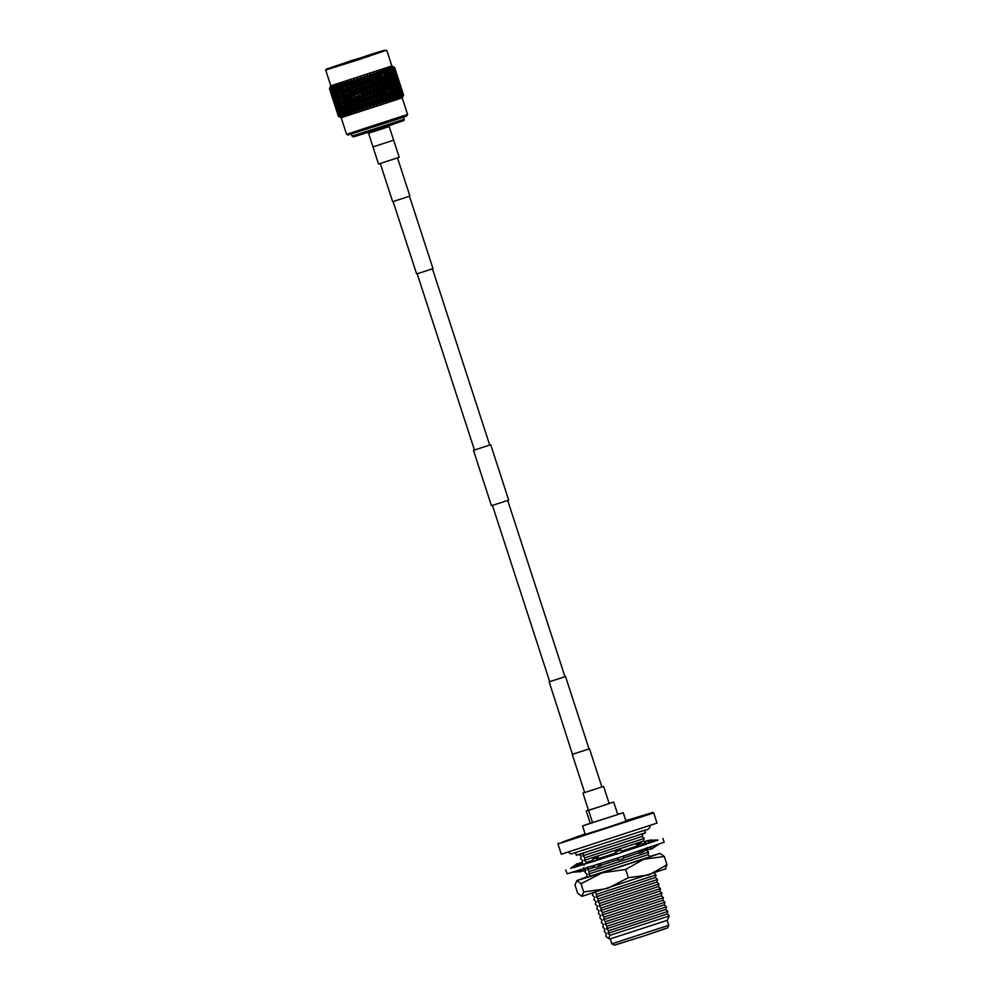 <?xml version="1.0" encoding="UTF-8"?>
<svg xmlns="http://www.w3.org/2000/svg" width="995" height="995" viewBox="0 0 995 995"><rect width="100%" height="100%" fill="white"/><g stroke="black" fill="none" stroke-linecap="round" stroke-linejoin="round"><path stroke-width="1.49" d="M393.1 201.512L416.619 273.899L425.325 271.175L432.987 268.575L409.467 196.202M378.535 164.038L399.219 157.322L393.647 140.183L373.075 146.887L393.647 140.183L389.182 126.539L368.56 133.243L378.535 164.038M549.713 681.637L564.973 676.675M492.438 505.385L549.725 681.674L564.924 676.724M584.625 792.48L582.933 793.114L588.505 810.241L599.5 806.808L609.176 803.525L603.617 786.398L601.875 786.883M582.933 793.114L603.617 786.398M489.714 445.051L473.471 450.374L489.714 445.051M490.722 444.777L508.681 500.05L501.132 502.624L491.43 505.659L473.471 450.374M601.925 787.02L589.5 748.812L572.473 754.334L549.165 681.849M589.5 748.812L572.685 754.235M397.527 157.944L409.89 196.015L402.341 198.59L392.652 201.624L380.277 163.553M587.411 877.092L590.843 876.172M586.565 877.005L576.789 880.612L602.124 872.839L660.083 853.411L664.312 856.508L643.765 859.232L625.668 869.456L602.124 872.839L581.005 883.709L576.789 880.612L574.998 885.015L577.685 893.274L581.901 896.371L583.692 891.968L607.236 888.585L628.355 877.714L648.889 874.991L666.998 864.767L665.207 869.17M581.005 883.709L583.692 891.968M625.668 869.456L628.355 877.714M664.312 856.508L666.998 864.767M660.083 853.411L649.884 856.421M665.866 868.759L581.901 896.371M656.737 840.078L617.385 853.834L571.167 867.889M662.906 838.387L664.162 842.243L618.641 857.69L567.262 873.809L565.633 870.003M649.884 842.753L648.864 840.514L649.909 840.103L657.956 840.078L645.991 844.133M637.409 847.056L636.477 844.805L640.506 843.437L646.34 844.183L622.41 852.031M616.092 854.096L615.308 851.782L620.793 849.991L622.46 852.106L598.915 859.63L598.293 857.267L595.47 860.837L598.915 859.63M590.756 862.217L582.125 864.879L581.615 862.478L575.645 867.018L582.125 864.879M645.568 843.76L648.516 842.889L647.757 840.576L648.889 840.588M649.536 842.554L648.765 842.815L649.536 842.591M595.47 860.837L590.632 862.379L593.455 858.797L598.293 857.267M575.645 867.018L573.307 867.715L579.264 863.175L581.615 862.478M577.423 864.58L577.125 863.635L570.583 868.312L573.953 867.23M582.224 864.356L582.846 864.145M651.426 848.387L650.519 849.071L649.959 847.33M647.633 848.113L648.18 849.767L650.519 849.071M646.165 843.586L645.419 841.272L647.757 840.576M657.707 844.668L651.625 849.009L650.966 846.981M658.628 844.345L651.625 849.009M648.864 840.514L656.911 840.489M643.417 849.519L639.238 853.3L638.529 851.148M647.434 848.175L643.268 851.931L639.238 853.3M636.477 844.805L642.297 845.539M618.231 857.827L618.069 860.277L617.36 858.1M623.716 856.036L623.554 858.486L618.069 860.277M615.308 851.782L616.975 853.909M592 866.259L596.216 867.304L601.055 865.762L600.358 863.598M596.838 864.717L601.055 865.762M574.986 871.583L584.376 870.973L583.692 868.884M577.249 870.886L584.376 870.973M573.058 872.167L580.906 871.657M577.125 863.635L578.369 863.859M561.292 854.22L657.036 823.101L653.715 812.865L557.959 843.971L561.292 854.22M585.097 833.885L562.461 842.068L611.49 826.509L652.857 812.43L625.83 820.651M590.246 823.238L582.523 825.962L585.271 834.395L608.156 827.231L625.992 821.161L623.256 812.728L617.696 814.345M582.523 825.962L623.256 812.728M592.61 822.828L588.567 810.365L586.229 810.875L590.284 823.325L617.758 814.507L613.704 802.057L609.139 803.4M588.567 810.365L613.704 802.057M586.229 863.623L586.403 862.342L584.339 860.352L584.923 857.789L582.859 855.799L583.431 853.411L576.366 855.252L645.457 832.815L644.623 830.228M615.731 944.678L644.238 935.86L614.524 945.188L611.85 943.807L668.789 925.3L667.185 920.35L669.361 915.947L667.297 913.957L667.869 911.395L665.817 909.405L666.389 906.831L664.324 904.841L664.909 902.278L662.844 900.288L663.429 897.714L661.364 895.724L661.949 893.149L659.884 891.159L660.469 888.597L658.404 886.607L658.989 884.033L656.924 882.043L657.508 879.48L655.444 877.49L656.028 874.916L653.964 872.926M611.85 943.807L610.246 938.857L667.185 920.363M582.859 855.799L642.111 836.447L642.67 834.059L645.457 832.815M579.252 854.319L581.192 856.16L580.607 858.722L582.672 860.712L582.087 863.287L584.152 865.277M584.923 857.789L644.175 838.437L642.111 836.447M584.339 860.352L643.591 841.011L644.175 838.437M621.639 851.073L636.862 846.024M643.367 843.797L645.655 843.001L643.591 841.011M623.591 857.951L639.064 852.79M644.35 850.961L646.551 850.128L647.136 847.566M590.806 876.408L588.791 874.033L589.376 871.471L648.616 852.118L646.551 850.128M588.791 874.033L648.031 854.693L648.616 852.118M590.856 876.023L650.096 856.683L648.031 854.693M593.045 892.639L592.46 895.201L594.525 897.191L593.94 899.766L596.005 901.756L595.42 904.318L597.485 906.308L596.9 908.883L598.965 910.873L598.393 913.435L600.445 915.437L599.873 917.999L601.938 919.989L601.353 922.564L603.418 924.554L602.833 927.116L604.898 929.106L604.313 931.681L606.378 933.671L605.793 936.233L608.442 938.472L610.109 935.3L608.044 933.31L608.629 930.735L606.564 928.745L607.149 926.183L605.084 924.193L605.669 921.619L603.604 919.629L604.189 917.067L602.124 915.064L602.709 912.502L600.644 910.512L601.229 907.937L599.164 905.947L599.736 903.385L597.672 901.395L598.256 898.821L596.192 896.831L596.776 894.269L656.028 874.916M596.192 896.831L655.444 877.49M598.256 898.821L657.508 879.48M597.672 901.395L656.924 882.043M599.736 903.385L658.989 884.033M599.164 905.947L658.404 886.607M601.229 907.937L660.469 888.597M600.644 910.512L659.884 891.159M602.709 912.502L661.949 893.149M602.124 915.064L661.364 895.724M604.189 917.067L663.429 897.714M603.604 919.629L662.844 900.288M605.669 921.619L664.909 902.278M605.084 924.193L664.324 904.841M607.149 926.183L666.389 906.831M606.564 928.745L665.817 909.405M608.629 930.735L667.869 911.395M608.044 933.31L667.297 913.957M610.109 935.3L669.361 915.947M596.776 894.269L594.712 892.266M583.567 867.851L585.632 869.841L585.06 872.404L587.112 874.394L586.54 876.968M589.376 871.471L587.311 869.468L595.234 867.055M600.905 865.277L617.907 859.804M587.311 869.468L587.883 866.906M645.519 844.083L645.655 843.001M586.403 862.342L592.037 860.6M598.692 858.486L615.706 853.014M668.789 925.3L667.446 927.999L644.25 935.86L666.177 928.285M588.468 810.117L586.229 810.875M407.589 114.45L406.843 115.917L398.746 118.815L348.026 135.034L346.558 134.288L407.589 114.45L402.204 97.871L341.173 117.696L346.558 134.275M402.739 92.448L403.622 95.085L402.44 97.012L403.186 95.296L400.91 97.597L401.383 95.968L399.654 98.045L399.978 96.465L399.144 96.764L398.087 98.592L398.249 97.062L396.022 99.301L396.234 97.759L393.858 100.035L393.933 98.542L392.664 98.965L391.731 100.756L391.371 99.4L389.99 99.861L388.846 101.726L388.597 100.333L387.117 100.818L386.035 102.659L385.637 101.316L384.07 101.838L383.063 103.642L382.503 102.348L380.874 102.895L379.966 104.662L379.257 103.418L377.565 103.977L377.117 105.594L375.911 104.512L374.195 105.084L373.871 106.652L372.516 105.632L370.774 106.191L370.6 107.721L369.095 106.739L367.366 107.298L367.329 108.778L365.712 107.833L364.008 108.38L363.772 109.923L362.367 108.903L360.712 109.438L360.65 110.93L359.133 109.948L357.528 110.457L357.64 111.888L356.023 110.93L354.506 111.415L354.78 112.796L353.076 111.863L351.658 112.323L352.106 113.641L350.327 112.733L349.009 113.144L349.643 114.413L347.802 113.529L346.621 113.89L347.417 115.097L344.481 114.549L345.651 115.644L343.549 114.835L342.641 115.109L343.785 116.204L341.123 115.569L342.541 116.577L339.917 115.905L341.36 116.912L339.059 116.141L340.626 117.111L338.549 116.266L340.265 117.186L338.387 116.278L337.579 113.567M403.622 95.085L402.652 92.547L403.423 95.197M386.707 50.16L352.292 60.334L359.73 58.717L352.292 60.334L325.912 69.302L325.912 69.961L359.979 59.252L386.707 50.16L391.843 65.968L330.813 85.794L330.041 87.299M329.544 88.406L330.402 86.801L329.88 88.468M359.581 58.742L327.268 68.866L375.127 53.021L384.754 50.185L359.581 58.742M332.069 95.632L332.815 98.306L332.417 95.694M335.414 105.93L336.161 108.604L335.763 105.992M338.76 116.216L337.79 113.629L338.549 116.266M393.933 98.542L392.453 96.142L392.664 98.965M396.234 97.759L394.816 95.333L395.09 98.144M398.249 97.062L396.918 94.624L397.266 97.41M399.978 96.465L398.721 93.99L399.144 96.764M401.383 95.968L400.214 93.468L400.711 96.204M402.465 95.57L401.371 93.045L401.955 95.756M403.186 95.296L402.191 92.734L402.863 95.42M338.424 116.278L337.541 113.666M338.039 115.209L338.387 116.266L338.039 115.209M340.477 116.539L338.847 116.253M339.444 116.042L338.387 113.48L339.059 116.141M341.223 116.353L339.531 116.079M340.489 115.743L339.345 113.219L339.917 115.905M342.292 116.042L340.576 115.781M341.857 115.345L340.626 112.845L341.123 115.569M343.685 115.631L341.944 115.383M343.549 114.835L342.23 112.36L342.641 115.109M345.377 115.121L343.636 114.873M345.539 114.226L344.146 111.776L344.481 114.549M347.354 114.512L345.626 114.263M347.802 113.529L346.347 111.092L346.621 113.89M347.591 110.855L347.379 108.007L345.874 105.569L346.111 108.405L349.593 113.816L347.889 113.554M350.327 112.733L348.81 110.333L349.009 113.144M352.019 113.405L350.414 112.771M353.076 111.863L351.509 109.475L351.658 112.323M354.73 112.547L353.163 111.9M356.023 110.93L354.407 108.567L354.506 111.415M357.615 111.639L356.098 110.967M359.133 109.948L357.479 107.584L357.528 110.457M362.367 108.903L360.513 104.662L360.638 110.321L359.207 109.985M360.688 106.552L360.712 109.438M365.712 107.833L363.685 103.642L363.76 109.313L362.441 108.94M364.008 105.495L364.008 108.38M369.095 106.739L366.931 102.597L366.981 108.281L365.774 107.87M367.379 104.4L367.366 107.298M372.516 105.632L370.202 101.54L370.239 107.224L369.17 106.776M370.799 103.293L370.774 106.191M373.635 106.477L372.578 105.669M375.911 104.512L373.473 100.47L373.523 106.763M374.207 102.186L374.195 105.084M376.906 105.408L375.961 104.562M379.257 103.418L376.695 99.413L376.769 105.706M377.565 101.08L377.565 103.977M380.115 104.351L379.306 103.468M382.503 102.348L379.841 98.381L379.966 104.662M380.849 100.01L380.874 102.895M383.237 103.318L382.553 102.398M385.637 101.316L382.864 97.386L383.063 103.642M384.008 98.965L384.07 101.838M386.222 102.336L385.662 101.366M385.488 95.682L383.859 93.294L383.933 96.204L385.575 98.58L385.749 96.428L386.035 102.659M388.597 100.333L387.018 97.958L387.117 100.818M388.622 100.383L388.846 101.726M389.94 99.948L389.045 101.39M391.371 99.4L389.841 97.012L389.99 99.861M391.669 100.52L392.615 99.052M385.575 98.58L386.01 102.05L387.067 100.905M380.762 94.314L380.811 97.236L382.49 99.612L382.428 96.702L379.692 92.722L379.841 98.381L383.386 103.53M382.49 99.612L383.038 103.032L384.02 101.913M377.54 95.383L377.553 98.306L379.257 100.669L379.232 97.746L376.595 93.741L376.695 99.413L380.301 104.55M379.257 100.669L379.953 104.052L380.836 102.97M374.219 96.478L374.207 99.4L375.936 101.764L375.936 98.841L373.411 94.786L373.473 100.47L377.117 105.594M375.936 101.764L376.757 105.097L377.528 104.052M370.824 97.585L370.812 100.507L372.54 102.871L372.565 99.935L370.165 95.843L370.202 101.54L373.871 106.652M372.54 102.871L373.511 106.154L374.157 105.147M367.416 98.692L367.404 101.614L369.133 103.977L369.145 101.055L366.894 96.913L366.931 102.597L370.6 107.721M369.133 103.977L370.239 107.224L370.762 106.266M364.008 99.786L364.008 102.709L365.725 105.084L365.737 102.149L363.635 97.97L363.685 103.642L367.329 108.778M365.725 105.084L366.981 108.281L367.354 107.36M360.663 100.868L360.675 103.791L362.379 106.166L362.367 103.244L360.414 99.002L360.513 104.662L364.12 109.811M362.379 106.166L363.76 109.313L363.996 108.443M357.392 101.913L357.429 104.823L359.108 107.211L359.083 104.301L357.392 101.913L357.28 100.01L357.479 107.584L357.429 105.657L360.974 110.818M359.108 107.211L360.712 109.5M354.407 108.567L354.494 106.589L357.951 111.788M355.961 108.219L355.899 105.321L354.245 102.92L354.319 105.818L357.541 110.52M351.509 109.475L351.708 107.472L355.078 112.696M352.976 109.164L352.864 106.278L351.26 103.878L351.384 106.751L354.519 111.477M351.173 111.602L352.379 113.542M350.178 110.047L350.016 107.186L348.461 104.761L348.636 107.622L351.67 112.373M403.51 95.234L402.204 97.871M402.241 96.465L403.373 95.271M401.619 96.714L402.813 95.508M400.674 97.062L401.905 95.843M399.405 97.51L400.662 96.291M397.813 98.07L399.082 96.838M395.948 98.704L397.204 97.485M393.709 95.856L393.448 93.008L391.993 90.57L393.809 99.438L395.04 98.231M392.453 96.142L390.96 94.674L392.241 93.418M394.816 95.333L393.236 93.916L394.542 92.647L395.948 95.097L394.231 89.811L394.542 92.647M396.918 94.624L395.239 93.219L396.57 91.95L397.9 94.425L396.184 89.14L396.57 91.95M398.721 93.99L396.968 92.622L398.298 91.341L399.542 93.853L397.826 88.567L398.298 91.341M400.214 93.468L398.398 92.125L399.704 90.844L400.873 93.381L399.157 88.095L399.704 90.844M401.371 93.045L400.711 92.585M339.345 113.219L339.618 112.385M340.626 112.845L341.273 110.694L339.469 110.433L338.263 107.883L339.979 113.181L339.469 110.433M342.23 112.36L342.815 110.234L340.999 109.972L339.718 107.46L341.434 112.746L340.999 109.972M344.146 111.776L344.656 109.674L342.84 109.413L341.484 106.925L343.2 112.211L342.84 109.413M346.347 111.092L346.77 109.015L344.979 108.753L343.536 106.291L345.265 111.577L344.979 108.753M348.81 110.333L349.121 108.281L347.379 108.007M355.849 102.56L355.8 99.662L354.133 97.274L354.183 100.172L357.454 106.328M386.906 95.209L388.498 97.609L388.361 94.724L386.781 92.324L386.906 95.209L385.749 96.428L387.018 97.958M389.841 97.012L388.46 95.52L388.809 101.117L388.498 97.609M377.18 73.443L377.242 75.583L378.884 77.971L378.784 75.073L377.578 73.307L376.01 72.324L376.172 76.777L377.242 75.583M380.314 77.349L380.426 80.247L382.043 82.635L381.918 79.749L379.058 75.819L379.306 81.441L380.426 80.247M383.436 82.025L383.56 84.911L385.152 87.299L385.015 84.426L382.117 80.508L382.403 86.117L383.56 84.911M388.361 94.724L388.038 89.115L386.495 86.714L386.645 89.587L388.162 91.105L388.46 95.52L389.679 94.289L391.222 96.702L391.023 93.828L389.505 91.416L389.679 94.289M391.222 96.702L391.421 100.246M389.505 91.416L388.062 89.936L389.319 88.692L390.824 91.117L390.587 88.256L389.107 85.831L389.319 88.692M386.495 86.714L385.115 85.222L385.463 90.806L386.645 89.587M384.829 81.13L385.015 84.426M385.152 87.299L385.749 96.428L385.264 90.047L383.672 87.647L383.772 90.545L385.388 92.933M383.15 76.404L383.299 79.289L384.866 81.69L384.692 78.816L381.769 74.911L381.918 79.749M382.043 82.635L382.428 96.702M377.578 73.307L376.62 72.113L378.734 72.734L378.834 71.379L378.784 75.073M378.884 77.971L379.692 92.722L377.491 89.699L377.515 92.61L379.207 94.985L379.17 92.062M375.824 81.764L374.145 79.389L374.17 82.311L375.861 84.687L375.824 81.764L376.346 82.423L375.737 76.093L373.672 73.095L375.737 73.73L376.483 88.082L374.195 85.085L374.207 88.008L375.911 90.358L375.886 87.448M375.737 73.73L376.01 72.324M380.115 72.461L380.214 74.6L381.806 77.001L381.657 74.115L378.834 71.379M386.334 83.978L387.876 86.391L387.677 83.53L386.159 81.117L386.334 83.978L385.115 85.222L384.854 81.453M391.993 90.57L390.45 89.127L391.744 87.871L393.187 90.309L391.47 85.035L391.744 87.871M390.824 91.117L390.96 94.674M389.107 85.831L387.615 84.376L388.896 83.12L390.363 85.545L390.102 82.709L388.647 80.272L388.896 83.12M387.876 86.391L388.062 89.936M386.159 81.117L384.717 79.637L385.973 78.394L387.478 80.819L387.242 77.958L385.762 75.533L385.973 78.394M381.806 77.001L382.117 80.508L383.299 79.289M380.488 72.336L379.394 71.192L381.545 71.802L381.458 70.496L381.657 74.115M378.734 72.734L379.058 75.819L380.214 74.6M382.851 71.553L384.518 76.093L384.331 73.22L381.458 70.496L381.769 74.911L382.988 73.667M395.948 95.097L395.935 97.249M394.231 89.811L392.602 88.393L393.908 87.125L395.289 89.6L393.572 84.314L393.908 87.125M393.187 90.309L393.212 92.597M391.47 85.035L389.891 83.605L391.197 82.336L392.602 84.786L390.886 79.513L391.197 82.336M390.363 85.545L390.45 89.127M388.647 80.272L387.105 78.829L388.398 77.573L389.841 80.01L388.125 74.724L388.398 77.573M387.478 80.819L387.615 84.376M385.762 75.533L384.269 74.065L385.538 72.809L387.018 75.247L385.674 70.595L385.538 72.809M384.518 76.093L384.717 79.637M397.9 94.425L397.838 96.316M396.184 89.14L394.468 87.759L395.799 86.478L397.08 88.965L396.644 86.179L395.363 83.692L395.799 86.478M395.289 89.6L395.251 91.615M393.572 84.314L391.893 82.921L393.224 81.64L394.542 84.115L392.838 78.841L393.224 81.64M392.602 84.786L392.59 86.938M390.886 79.513L389.256 78.107L390.562 76.826L391.943 79.301L390.214 74.003L390.562 76.826M389.841 80.01L389.853 82.299M388.125 74.724L386.533 73.294L387.839 72.026L389.244 74.488L387.888 69.837L387.839 72.026M387.018 75.247L387.105 78.829M383.199 71.429L381.981 70.322L384.132 70.931L383.871 69.687L385.363 70.707M384.132 70.931L384.269 74.065M399.542 93.853L399.468 95.458M397.826 88.567L396.047 87.199L397.366 85.931L398.572 88.443L396.856 83.157L397.366 85.931M397.08 88.965L397.017 90.719M395.363 83.692L393.622 82.324L394.953 81.043L396.197 83.543L394.48 78.269L394.953 81.043M394.542 84.115L394.493 86.005M392.838 78.841L391.122 77.461L392.453 76.18L393.734 78.667L392.018 73.381L392.453 76.18M391.943 79.301L391.906 81.316M390.214 74.003L388.547 72.61L389.866 71.341L391.197 73.817L389.829 69.177L389.866 71.341M389.244 74.488L389.244 76.64M385.674 70.595L384.344 69.526L386.495 70.135L386.048 68.953L387.615 69.936M386.495 70.135L386.508 71.988M400.873 93.381L400.786 94.699M399.157 88.095L398.41 87.56M398.572 88.443L398.497 89.911M396.856 83.157L395.052 81.814L396.358 80.545L397.527 83.07L395.811 77.797L396.358 80.545M396.197 83.543L396.122 85.147M394.48 78.269L392.702 76.901L394.02 75.632L395.226 78.145L393.51 72.859L394.02 75.632M393.734 78.667L393.672 80.421M392.018 73.381L390.276 72.013L391.595 70.732L392.851 73.244L391.458 68.605L391.595 70.732M391.197 73.817L391.147 75.707M387.888 69.837L386.47 68.804L388.572 69.414L387.938 68.294L389.58 69.252M388.572 69.414L388.547 71.006M398.025 82.747L399.741 88.02L397.366 82.286M400.152 87.722L401.868 93.008L399.58 87.336M401.868 93.008L401.781 94.015M399.517 91.714L400.786 90.445M399.741 88.02L399.654 89.189M397.328 86.752L398.609 85.483M397.527 83.07L397.44 84.388M395.811 77.797L395.065 77.262M395.226 78.145L395.139 79.612M393.51 72.859L391.707 71.503L393.013 70.235L394.182 72.772L392.764 68.145L393.013 70.235M392.851 73.244L392.776 74.849M389.829 69.177L388.311 68.17L390.376 68.792L389.555 67.735L391.259 68.68M390.376 68.792L390.326 70.11M394.667 72.436L396.396 77.722L394.02 71.976M396.806 77.423L398.51 82.709L396.234 77.038M398.833 82.436L400.55 87.709L398.373 82.125M400.786 87.473L402.515 92.759L400.425 87.224M402.515 92.759L402.453 93.406M400.55 87.709L400.487 88.543M398.51 82.709L398.435 83.704M396.172 81.416L397.44 80.147M396.396 77.722L396.308 78.891M393.983 76.453L395.264 75.185M394.182 72.772L394.095 74.09M391.458 68.605L389.853 67.623L392.602 68.195M391.856 68.269L391.794 69.302M393.622 67.822L395.164 72.399L393.721 67.784L391.843 66.914L392.963 68.58M395.488 72.125L397.204 77.411L395.027 71.814M397.44 77.175L399.157 82.448L397.08 76.926M399.306 82.237L401.022 87.523L399.057 82.063M401.084 87.324L402.801 92.622L400.935 87.237M399.157 82.448L399.107 83.095M397.204 77.411L397.142 78.244M395.164 72.399L395.09 73.406M392.814 71.105L394.082 69.837M394.281 67.56L395.811 72.15L394.343 67.536L392.503 66.653L393.796 67.934M395.96 71.926L397.677 77.224L395.712 71.764M397.739 77.038L399.455 82.311L397.59 76.938M399.393 82.137L401.134 87.473M395.811 72.15L395.761 72.797M394.605 67.411L396.097 72.013L394.617 67.399L391.843 65.968M396.072 71.851L397.789 77.175M337.603 113.766L335.875 108.48M336.758 111.154L337.666 113.791L336.758 111.154M334.245 103.468L332.529 98.182M334.196 103.356L335.912 108.642L334.233 103.256M333.412 100.843L334.32 103.492L333.412 100.856M330.9 93.157L329.407 88.567M330.85 93.057L332.566 98.343L330.887 92.945M336.372 108.418L338.089 113.704L336.546 107.933M330.054 90.545L330.974 93.182L330.054 90.545M333.026 98.119L334.743 103.393L333.201 97.634M335.041 103.169L336.758 108.455L335.253 102.584M337.143 108.206L338.86 113.492L337.392 107.497M340.041 111.054L338.263 110.781M338.86 113.492L339.581 114.338M337.877 106.042L336.111 105.756M336.758 108.455L337.367 109.164M329.855 88.505L331.397 93.095L329.855 88.505L330.726 86.727L329.755 88.331M331.696 92.871L333.412 98.157L331.907 92.274M333.798 97.908L335.514 103.181L334.046 97.199M335.987 102.908L337.703 108.194L336.273 102.087M339.979 113.181L340.875 114.263M338.263 107.883L338.574 106.95M338.947 105.731L337.143 105.458M337.703 108.194L338.511 109.164M336.696 100.756L334.917 100.483M335.514 103.181L336.223 104.027M334.531 95.744L332.765 95.458M333.412 98.157L334.022 98.866M330.614 88.306L332.168 92.883L330.614 88.306L331.435 86.54L330.676 88.555M332.641 92.61L334.357 97.896L332.927 91.776M334.917 97.585L336.633 102.871L335.228 96.652M337.28 102.535L338.996 107.821L337.28 102.535L337.927 100.395L336.123 100.134M341.434 112.746L342.491 114.077M339.718 107.46L340.34 105.321L338.511 105.06M338.996 107.821L339.967 109.027M336.633 102.871L337.529 103.953M335.601 95.433L333.798 95.159M334.357 97.896L335.166 98.866M333.35 90.445L331.559 90.172M332.168 92.883L332.877 93.729M331.708 87.983L333.288 92.56L331.708 87.983L332.479 86.242L331.298 87.921L331.82 88.555M333.934 92.236L335.651 97.522L333.934 92.236L334.581 90.085L332.765 89.824M336.372 97.162L338.089 102.435L336.372 97.162L336.994 95.022L335.166 94.761M338.885 102.05L340.601 107.336L338.885 102.05L339.469 99.923L337.653 99.674M343.2 112.211L344.394 113.778M341.484 106.925L342.031 104.811L340.203 104.55M340.601 107.336L341.733 108.778M338.089 102.435L339.146 103.766M335.651 97.522L336.621 98.729M333.288 92.56L334.183 93.654M333.138 87.572L334.743 92.137L333.138 87.572L333.835 85.844L332.579 87.548L333.275 88.418M335.539 91.751L337.255 97.037L335.539 91.751L336.123 89.625L334.295 89.363M338.138 96.627L339.855 101.9L338.138 96.627L338.686 94.513L336.857 94.251M340.8 101.465L342.516 106.751L340.8 101.465L341.31 99.363L339.494 99.114M345.265 111.577L346.571 113.393M343.536 106.291L344.009 104.201L342.193 103.94M342.516 106.751L343.772 108.443M339.855 101.9L341.036 103.468M337.255 97.037L338.387 98.48M334.743 92.137L335.788 93.468M334.88 87.038L336.497 91.602L336.148 88.804L334.88 87.038L335.489 85.346L334.171 87.062L335.029 88.169M337.454 91.167L339.171 96.453L337.454 91.167L337.964 89.065L336.148 88.804M340.19 95.993L341.907 101.266L340.19 95.993L340.651 93.903L338.847 93.642M343.001 100.793L344.718 106.067L344.469 103.244L343.001 100.793L343.424 98.716L341.621 98.455M345.874 105.569L346.235 103.505L344.469 103.244M344.718 106.067L346.77 109.015M341.907 101.266L343.213 103.082M339.171 96.453L340.427 98.144M336.497 91.602L337.691 93.169M336.919 86.416L338.561 90.968L338.275 88.145L336.919 86.416L337.442 84.749L336.086 86.49L337.069 87.834M339.656 90.483L339.917 93.306L341.372 95.769L341.123 92.945L339.656 90.483L340.066 88.406L338.275 88.145M342.529 95.271L342.765 98.107L344.245 100.545L344.021 97.709L342.529 95.271L342.889 93.207L341.123 92.945M345.464 100.022L345.663 102.871L347.18 105.308L346.994 102.448L345.464 100.022L345.775 97.983L344.021 97.709M349.879 104.45L349.742 101.577L348.163 99.177L348.3 102.037L351.708 107.472L350.016 107.186M348.461 104.761L348.71 102.734L346.994 102.448M347.18 105.308L349.121 108.281M344.245 100.545L346.235 103.505M341.372 95.769L343.424 98.716M338.561 90.968L339.867 92.784M339.233 85.694L340.899 90.246L340.676 87.398L339.233 85.694L339.656 84.053L338.275 85.806L340.066 88.406M342.118 89.712L342.317 92.56L343.835 95.01L343.648 92.149L342.118 89.712L342.429 87.672L340.676 87.398M345.116 94.463L345.29 97.311L346.82 99.736L346.67 96.876L345.116 94.463L345.364 92.435L343.648 92.149M352.777 103.542L352.69 100.644L351.061 98.256L351.148 101.142L354.494 106.589L352.864 106.278M351.26 103.878L351.397 101.876L349.742 101.577M346.82 99.736L351.384 106.751M348.163 99.177L348.362 97.162L346.67 96.876M347.815 101.291L348.3 102.037M343.835 95.01L345.775 97.983M340.899 90.246L342.889 93.207M341.807 84.886L343.474 89.438L343.312 86.565L341.807 84.886L342.106 83.294L340.713 85.048L342.429 87.672M344.805 88.866L344.954 91.739L346.534 94.152L345.016 86.864L343.312 86.565M347.914 93.58L348.026 96.453L349.631 98.853L349.519 95.98L347.914 93.58L348.051 91.59L346.397 91.279M354.245 102.92L354.27 100.968L357.429 105.657L355.899 105.321M349.631 98.853L354.319 105.818M352.616 97.908L352.553 95.01L350.899 92.622L350.974 95.52L354.27 100.968L352.69 100.644M351.061 98.256L351.135 96.291L349.519 95.98M346.534 94.152L351.148 101.142M343.474 89.438L348.026 96.453M344.481 90.993L344.954 91.739M344.593 84.015L344.68 86.142L346.285 88.555L346.173 85.669L344.593 84.015L344.767 82.448L343.399 84.202L344.68 86.142M347.703 87.946L347.802 90.844L349.432 93.244L349.344 90.346L347.703 87.946L347.79 85.98L346.173 85.669M359.058 101.527L359.033 98.617L357.342 96.254L357.367 99.152L360.513 104.662L359.083 104.301M357.429 105.657L357.429 104.823M357.342 96.254L357.28 100.01L355.8 99.662M354.046 91.627L354.083 94.525L355.762 96.901L355.737 94.003L354.046 91.627L353.934 89.712L354.108 96.042M349.432 93.244L354.183 100.172M352.504 92.261L352.454 89.363L350.775 86.975L350.837 89.873L354.083 95.346L352.553 95.01M350.899 92.622L350.924 90.669L349.344 90.346M346.285 88.555L350.974 95.52M342.168 84.774L342.641 83.12L347.802 90.844M347.566 83.07L347.628 85.209L349.27 87.597L349.208 84.699L347.566 83.07L347.616 81.553L346.285 83.294L347.628 85.209M362.367 100.47L362.379 97.547L360.65 95.184L360.65 98.095L363.685 103.642L362.367 103.244M355.762 96.901L360.513 104.662L360.675 103.791M360.65 95.184L360.414 99.002L359.033 98.617M349.27 87.597L357.367 99.152M357.317 90.57L357.329 93.493L359.033 95.856L359.021 92.945L357.068 88.704L357.168 94.363L355.737 94.003M354.083 95.346L354.083 94.525M353.996 85.943L354.021 88.853L355.712 91.229L355.688 88.319L353.81 84.053L353.934 89.712L352.454 89.363M347.976 82.933L348.238 81.354L349.344 82.311L350.613 80.595L350.762 85.719M344.979 83.891L345.352 82.262L350.837 89.873M349.344 82.311L350.737 85.048L349.208 84.699M350.7 82.063L350.737 84.214L352.417 86.602L352.379 83.692L350.7 82.063L350.613 80.595M365.75 99.376L365.762 96.453L364.033 94.09L364.021 97.012L366.931 102.597L365.737 102.149M359.033 95.856L363.685 103.642L364.008 102.709M364.033 94.09L363.585 92.299L363.635 97.97L362.379 97.547M355.712 91.229L360.414 99.002L360.65 98.095M360.663 89.488L360.663 92.411L362.379 94.774L362.391 91.851L360.289 87.672L360.339 93.343L359.021 92.945M352.417 86.602L357.168 94.363L357.329 93.493M357.304 84.886L357.304 87.796L359.021 90.172L359.033 87.249L356.994 83.033L357.068 88.704L355.688 88.319M348.238 81.354L354.021 88.853M351.135 81.926L351.26 80.384L352.528 81.291L353.735 79.588L353.81 84.053L352.379 83.692M350.737 85.048L350.737 84.214M353.971 81.018L353.971 83.182L355.675 85.545L355.675 82.635L353.735 79.588M369.17 98.269L369.182 95.333L367.453 92.983L367.429 95.906L370.202 101.54L369.145 101.055M362.379 94.774L366.931 102.597L367.404 101.614M367.453 92.983L366.856 91.229L366.894 96.913L365.762 96.453M359.021 90.172L363.635 97.97L364.021 97.012M364.07 88.393L364.046 91.316L365.787 93.667L365.799 90.744L363.548 86.615L363.585 92.299L362.391 91.851M355.675 85.545L360.339 93.343L360.663 92.411M360.688 83.791L360.675 86.714L362.404 89.077L362.416 86.155L360.24 81.988L360.289 87.672L359.033 87.249M352.528 81.291L357.068 88.704L357.304 87.796M354.407 80.881L354.407 79.376L355.837 80.234L356.944 78.555L356.994 83.033L355.675 82.635M351.26 80.384L353.81 84.053L353.971 83.182M357.317 79.936L357.304 82.1L359.033 84.463L359.046 81.54L356.944 78.555M372.565 97.162L372.578 94.227L370.849 91.876L370.837 94.799L372.565 97.162L373.473 100.47L372.565 99.935M365.787 93.667L366.894 96.913L370.202 101.54L370.812 100.507M370.849 91.876L370.115 90.172L370.165 95.843L369.182 95.333M362.404 89.077L366.894 96.913L367.429 95.906M367.478 87.286L367.466 90.209L369.195 92.56L369.207 89.637L366.819 85.545L366.856 91.229L365.799 90.744M359.033 84.463L363.585 92.299L364.046 91.316M364.095 82.684L364.083 85.607L365.824 87.97L365.837 85.035L363.511 80.931L363.548 86.615L362.416 86.155M355.837 80.234L360.289 87.672L360.675 86.714M357.765 79.799L357.628 78.331L359.195 79.152L360.202 77.498L360.24 81.988L359.046 81.54M354.407 79.376L356.994 83.033L357.304 82.1M360.712 78.841L360.7 81.005L362.441 83.369L362.454 80.433L360.202 77.498M375.936 96.055L375.923 93.132L374.219 90.769L374.219 93.692L375.936 96.055L376.695 99.413L375.936 98.841M374.219 90.769L373.349 89.115L373.411 94.786L372.578 94.227M369.195 92.56L370.165 95.843L373.473 100.47L374.207 99.4M365.824 87.97L366.856 91.229L370.165 95.843L370.837 94.799M370.874 86.179L370.861 89.102L372.59 91.453L372.59 88.53L370.065 84.488L370.115 90.172L369.207 89.637M362.441 83.369L363.548 86.615L366.856 91.229L367.466 90.209M367.503 81.565L367.491 84.5L369.22 86.864L369.232 83.928L366.769 79.861L366.819 85.545L365.837 85.035M359.195 79.152L363.548 86.615L364.083 85.607M361.173 78.692L360.887 77.274L362.59 78.045L363.474 76.441L363.511 80.931L362.454 80.433M357.628 78.331L360.24 81.988L360.7 81.005M364.133 77.734L364.12 79.898L365.849 82.262L365.861 79.326L363.474 76.441M379.207 94.985L379.232 97.746M377.491 89.699L376.483 88.082L376.595 93.741L375.923 93.132M372.59 91.453L373.411 94.786L376.695 99.413L377.553 98.306M374.195 85.085L373.249 83.443L373.349 89.115L372.59 88.53M369.22 86.864L370.115 90.172L373.411 94.786L374.219 93.692M365.849 82.262L366.819 85.545L370.115 90.172L370.861 89.102M370.861 80.471L370.874 83.393L372.59 85.757L372.578 82.834L369.991 78.804L370.065 84.488L369.232 83.928M362.59 78.045L366.819 85.545L367.491 84.5M364.58 77.585L364.158 76.217L365.973 76.938L366.732 75.371L366.769 79.861L365.861 79.326M360.887 77.274L363.511 80.931L364.12 79.898M367.516 76.627L367.516 78.792L369.232 81.155L369.232 78.232L366.732 75.371M375.911 90.358L376.595 93.741L379.841 98.381L380.811 97.236M372.59 85.757L373.349 89.115L376.595 93.741L377.515 92.61M372.54 77.137L371.284 75.384L370.861 77.697L372.565 80.06L372.54 77.137L373.137 77.772L373.249 83.443L372.578 82.834M369.232 81.155L370.065 84.488L373.349 89.115L374.207 88.008M365.973 76.938L366.769 79.861L370.065 84.488L370.874 83.393M367.963 76.478L367.404 75.16L369.319 75.844L369.929 74.326L369.991 78.804L369.232 78.232M364.158 76.217L366.769 79.861L367.516 78.792M377.416 84.028L377.466 86.938L379.132 89.301L379.083 86.391L376.346 82.423L378.088 84.961M380.662 88.654L380.712 91.552L382.378 93.94L382.304 91.03L379.518 87.075L378.958 80.732L377.304 78.344L377.366 81.254L379.033 83.642M382.304 91.03L383.859 93.294M382.378 93.94L382.864 97.386L383.933 96.204M379.083 86.391L379.518 87.075L380.587 85.893L382.229 88.281L382.13 85.383L380.513 82.995L380.587 85.893M379.132 89.301L379.692 92.722L380.712 91.552M375.861 84.687L376.483 88.082L377.466 86.938M372.565 80.06L373.249 83.443L374.17 82.311M373.672 73.095L374.854 74.824L374.083 74.463L373.137 77.772L374.145 79.389M369.929 74.326L370.849 75.533M369.319 75.844L369.991 78.804L370.861 77.697M371.284 75.384L376.346 82.423L377.366 81.254M374.108 76.627L375.787 79.003M383.772 90.545L382.652 91.739L382.229 88.281M329.942 88.48L330.85 86.702L330.352 88.182M330.738 88.269L331.621 86.49L331.298 87.921M331.882 87.933L332.728 86.167L332.579 87.548M333.35 87.498L334.158 85.744L334.171 87.062M335.141 86.963L335.875 85.222L336.086 86.49M337.218 86.316L337.877 84.612L338.275 85.806M339.569 85.595L340.141 83.903L340.713 85.048M342.641 83.12L343.399 84.202M345.352 82.262L346.285 83.294M370.588 74.115L372.59 74.774L373.025 73.307L374.083 74.463M392.764 68.145L391.097 67.187L393.013 67.859M393.721 67.784L392.005 66.852L393.821 67.548M373.025 73.307L373.137 77.772L372.59 74.774M386.781 92.324L385.264 90.047M383.672 87.647L382.13 85.383M380.513 82.995L378.958 80.732M377.304 78.344L375.737 76.093M367.404 75.16L381.421 95.259M404.244 119.201C402.403 121.875 408.597 118.691 393.771 124.089L353.611 136.912L352.056 136.153L404.244 119.201L403.584 117.149M403.311 120.694L353.722 136.887M417.179 273.749L474.478 450.101M432.439 268.799L489.739 445.138M507.699 500.423L564.986 676.712M589.065 748.974L565.533 676.538M584.674 792.617L572.262 754.409M558.406 843.126L557.971 843.971M650.009 825.39C650.083 828.263 648.33 829.855 644.76 830.178L572.312 853.586C571.254 854.307 569.961 853.747 568.419 851.907M576.354 855.252L575.52 852.678M610.258 938.857L608.442 938.472M652.857 812.43L653.703 812.853M389.741 125.159L389.182 126.539M352.056 136.153L351.397 134.114M325.676 69.986L330.813 85.794M341.173 117.696L338.387 116.278M367.292 132.459L368.56 133.243"/></g></svg>
